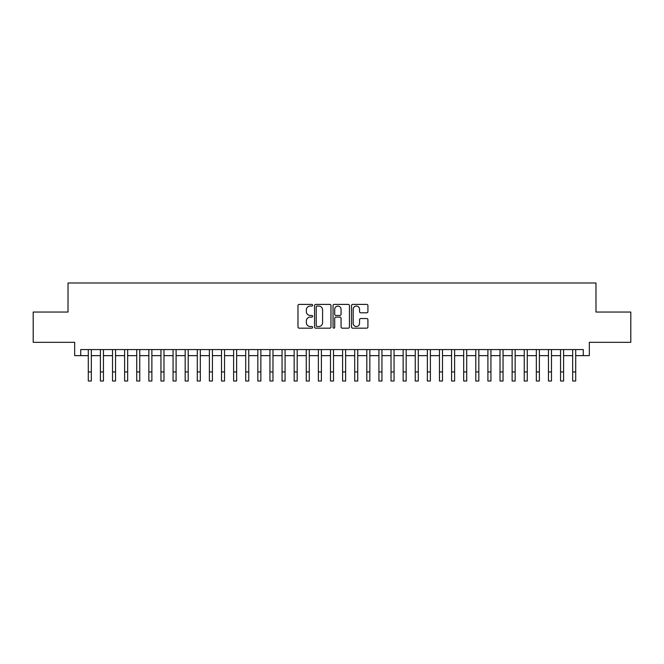 <?xml version="1.0" encoding="UTF-8"?>
<svg xmlns="http://www.w3.org/2000/svg" width="664" height="664" viewBox="0 0 664 664"><rect width="100%" height="100%" fill="white"/><g stroke="black" fill="none" stroke-linecap="round" stroke-linejoin="round"><path stroke-width="1" d="M312.628 305.232A0.83 0.83 0 0 0 311.789 304.402L299.165 304.402A1.187 1.187 0 0 0 297.978 305.589L297.978 326.987A1.187 1.187 0 0 0 299.165 328.174L311.789 328.174A0.83 0.83 0 0 0 312.628 327.344A0.83 0.83 0 0 0 311.789 326.514L310.163 326.514A3.801 3.801 0 0 1 306.353 322.704L306.353 320.919A3.801 3.801 0 0 1 310.163 317.118L311.789 317.118A0.83 0.83 0 0 0 312.628 316.288A0.83 0.83 0 0 0 311.789 315.458L310.163 315.458A3.801 3.801 0 0 1 306.353 311.648L306.353 309.872A3.801 3.801 0 0 1 310.163 306.062L311.789 306.062A0.83 0.83 0 0 0 312.628 305.232M366.736 312.786A1.187 1.187 0 0 0 367.922 311.59L367.922 305.589A1.187 1.187 0 0 0 366.736 304.402L352.708 304.402A1.187 1.187 0 0 0 351.522 305.589L351.522 326.987A1.187 1.187 0 0 0 352.708 328.174L366.736 328.174A1.187 1.187 0 0 0 367.922 326.987L367.922 319.733A1.187 1.187 0 0 0 366.736 318.546L360.735 318.546A1.187 1.187 0 0 0 359.548 319.733L359.548 323.327A3.179 3.179 0 0 1 356.369 326.514A3.179 3.179 0 0 1 353.19 323.327L353.19 309.241A3.179 3.179 0 0 1 356.369 306.062A3.179 3.179 0 0 1 359.548 309.241L359.548 311.59A1.187 1.187 0 0 0 360.735 312.786L366.736 312.786M80.726 355.647L80.726 349.588L583.274 349.588L583.274 355.647L589.325 355.647L589.325 342.325L630.8 342.325L630.8 312.047L595.981 312.047L595.981 282.988L68.019 282.988L68.019 312.047L33.2 312.047L33.2 342.325L74.675 342.325L74.675 355.647L88.295 355.647M330.962 305.589A1.187 1.187 0 0 0 329.767 304.402L315.749 304.402A1.187 1.187 0 0 0 314.553 305.589L314.553 326.987A1.187 1.187 0 0 0 315.749 328.174L329.767 328.174A1.187 1.187 0 0 0 330.962 326.987L330.962 305.589M334.233 304.402L348.251 304.402A1.187 1.187 0 0 1 349.447 305.589L349.447 326.987A1.187 1.187 0 0 1 348.251 328.174L342.25 328.174A1.187 1.187 0 0 1 341.064 326.987L341.064 318.305A1.187 1.187 0 0 0 339.877 317.118L335.893 317.118A1.187 1.187 0 0 0 334.706 318.305L334.706 327.344A0.83 0.83 0 0 1 333.876 328.174A0.83 0.83 0 0 1 333.037 327.344L333.037 305.589A1.187 1.187 0 0 1 334.233 304.402M91.325 355.647L100.405 355.647M103.435 355.647L112.515 355.647M115.544 355.647L124.624 355.647M127.654 355.647L136.734 355.647M139.764 355.647L148.844 355.647M151.873 355.647L160.954 355.647M163.983 355.647L173.063 355.647M176.093 355.647L185.173 355.647M188.202 355.647L197.283 355.647M200.312 355.647L209.392 355.647M212.422 355.647L221.502 355.647M224.532 355.647L233.612 355.647M236.641 355.647L245.721 355.647M248.751 355.647L257.831 355.647M260.861 355.647L269.941 355.647M272.97 355.647L282.051 355.647M285.08 355.647L294.16 355.647M297.181 355.647L306.27 355.647M309.291 355.647L318.38 355.647M321.401 355.647L330.489 355.647M333.511 355.647L342.599 355.647M345.62 355.647L354.709 355.647M357.73 355.647L366.818 355.647M369.84 355.647L378.92 355.647M381.949 355.647L391.03 355.647M394.059 355.647L403.139 355.647M406.169 355.647L415.249 355.647M418.278 355.647L427.359 355.647M430.388 355.647L439.468 355.647M442.498 355.647L451.578 355.647M454.608 355.647L463.688 355.647M466.717 355.647L475.797 355.647M478.827 355.647L487.907 355.647M490.937 355.647L500.017 355.647M503.046 355.647L512.127 355.647M515.156 355.647L524.236 355.647M527.266 355.647L536.346 355.647M539.375 355.647L548.456 355.647M551.485 355.647L560.565 355.647M563.595 355.647L572.675 355.647M575.705 355.647L583.274 355.647M317.052 306.062A0.83 0.83 0 0 0 316.222 306.901L316.222 325.675A0.83 0.83 0 0 0 317.052 326.514L318.778 326.514A3.801 3.801 0 0 0 322.579 322.704L322.579 309.872A3.801 3.801 0 0 0 318.778 306.062L317.052 306.062M341.064 309.308A3.179 3.179 0 0 0 337.885 306.129A3.179 3.179 0 0 0 334.706 309.308L334.706 314.271A1.187 1.187 0 0 0 335.893 315.458L339.877 315.458A1.187 1.187 0 0 0 341.064 314.271L341.064 309.308M88.295 371.931L91.325 371.931L91.325 381.012L88.295 381.012L88.295 349.588M91.325 371.931L91.325 349.588M100.405 371.931L103.435 371.931L103.435 381.012L100.405 381.012L100.405 349.588M103.435 371.931L103.435 349.588M112.515 371.931L115.544 371.931L115.544 381.012L112.515 381.012L112.515 349.588M115.544 371.931L115.544 349.588M124.624 371.931L127.654 371.931L127.654 381.012L124.624 381.012L124.624 349.588M127.654 371.931L127.654 349.588M136.734 371.931L139.764 371.931L139.764 381.012L136.734 381.012L136.734 349.588M139.764 371.931L139.764 349.588M148.844 371.931L151.873 371.931L151.873 381.012L148.844 381.012L148.844 349.588M151.873 371.931L151.873 349.588M160.954 371.931L163.983 371.931L163.983 381.012L160.954 381.012L160.954 349.588M163.983 371.931L163.983 349.588M173.063 371.931L176.093 371.931L176.093 381.012L173.063 381.012L173.063 349.588M176.093 371.931L176.093 349.588M185.173 371.931L188.202 371.931L188.202 381.012L185.173 381.012L185.173 349.588M188.202 371.931L188.202 349.588M197.283 371.931L200.312 371.931L200.312 381.012L197.283 381.012L197.283 349.588M200.312 371.931L200.312 349.588M209.392 371.931L212.422 371.931L212.422 381.012L209.392 381.012L209.392 349.588M212.422 371.931L212.422 349.588M221.502 371.931L224.532 371.931L224.532 381.012L221.502 381.012L221.502 349.588M224.532 371.931L224.532 349.588M233.612 371.931L236.641 371.931L236.641 381.012L233.612 381.012L233.612 349.588M236.641 371.931L236.641 349.588M245.721 371.931L248.751 371.931L248.751 381.012L245.721 381.012L245.721 349.588M248.751 371.931L248.751 349.588M257.831 371.931L260.861 371.931L260.861 381.012L257.831 381.012L257.831 349.588M260.861 371.931L260.861 349.588M269.941 371.931L272.97 371.931L272.97 381.012L269.941 381.012L269.941 349.588M272.97 371.931L272.97 349.588M282.051 371.931L285.08 371.931L285.08 381.012L282.051 381.012L282.051 349.588M285.08 371.931L285.08 349.588M294.16 371.931L297.181 371.931L297.181 381.012L294.16 381.012L294.16 349.588M297.181 371.931L297.181 349.588M306.27 371.931L309.291 371.931L309.291 381.012L306.27 381.012L306.27 349.588M309.291 371.931L309.291 349.588M318.38 371.931L321.401 371.931L321.401 381.012L318.38 381.012L318.38 349.588M321.401 371.931L321.401 349.588M330.489 371.931L333.511 371.931L333.511 381.012L330.489 381.012L330.489 349.588M333.511 371.931L333.511 349.588M342.599 371.931L345.62 371.931L345.62 381.012L342.599 381.012L342.599 349.588M345.62 371.931L345.62 349.588M354.709 371.931L357.73 371.931L357.73 381.012L354.709 381.012L354.709 349.588M357.73 371.931L357.73 349.588M366.818 371.931L369.84 371.931L369.84 381.012L366.818 381.012L366.818 349.588M369.84 371.931L369.84 349.588M378.92 371.931L381.949 371.931L381.949 381.012L378.92 381.012L378.92 349.588M381.949 371.931L381.949 349.588M391.03 371.931L394.059 371.931L394.059 381.012L391.03 381.012L391.03 349.588M394.059 371.931L394.059 349.588M403.139 371.931L406.169 371.931L406.169 381.012L403.139 381.012L403.139 349.588M406.169 371.931L406.169 349.588M415.249 371.931L418.278 371.931L418.278 381.012L415.249 381.012L415.249 349.588M418.278 371.931L418.278 349.588M427.359 371.931L430.388 371.931L430.388 381.012L427.359 381.012L427.359 349.588M430.388 371.931L430.388 349.588M439.468 371.931L442.498 371.931L442.498 381.012L439.468 381.012L439.468 349.588M442.498 371.931L442.498 349.588M451.578 371.931L454.608 371.931L454.608 381.012L451.578 381.012L451.578 349.588M454.608 371.931L454.608 349.588M463.688 371.931L466.717 371.931L466.717 381.012L463.688 381.012L463.688 349.588M466.717 371.931L466.717 349.588M475.797 371.931L478.827 371.931L478.827 381.012L475.797 381.012L475.797 349.588M478.827 371.931L478.827 349.588M487.907 371.931L490.937 371.931L490.937 381.012L487.907 381.012L487.907 349.588M490.937 371.931L490.937 349.588M500.017 371.931L503.046 371.931L503.046 381.012L500.017 381.012L500.017 349.588M503.046 371.931L503.046 349.588M512.127 371.931L515.156 371.931L515.156 381.012L512.127 381.012L512.127 349.588M515.156 371.931L515.156 349.588M524.236 371.931L527.266 371.931L527.266 381.012L524.236 381.012L524.236 349.588M527.266 371.931L527.266 349.588M536.346 371.931L539.375 371.931L539.375 381.012L536.346 381.012L536.346 349.588M539.375 371.931L539.375 349.588M548.456 371.931L551.485 371.931L551.485 381.012L548.456 381.012L548.456 349.588M551.485 371.931L551.485 349.588M560.565 371.931L563.595 371.931L563.595 381.012L560.565 381.012L560.565 349.588M563.595 371.931L563.595 349.588M572.675 371.931L575.705 371.931L575.705 381.012L572.675 381.012L572.675 349.588M575.705 371.931L575.705 349.588"/></g></svg>
